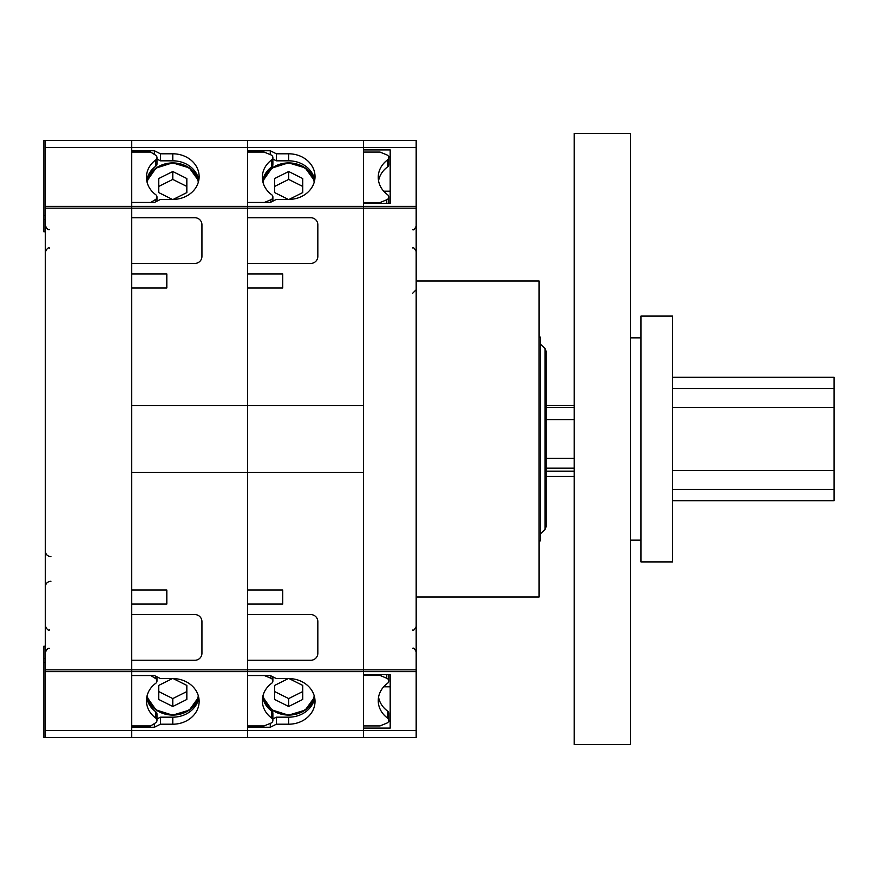 <?xml version="1.0" encoding="UTF-8"?>
<svg xmlns="http://www.w3.org/2000/svg" width="878" height="878" viewBox="0 0 878 878"><rect width="100%" height="100%" fill="white"/><g stroke="black" fill="none" stroke-linecap="round" stroke-linejoin="round"><path stroke-width="1.32" d="M156.986 159.072L160.465 160.817L172.79 160.817L172.79 153.793A26.34 22.806 0 0 1 199.13 176.61A26.34 22.806 0 0 1 172.79 199.416L160.465 199.416L154.385 202.456L131.7 202.456L131.7 206.396L131.7 147.504L247.596 147.504L247.596 140.48L247.596 147.504L416.172 147.504L416.172 140.48L363.492 140.48L363.492 147.504L363.492 140.48L131.7 140.48L131.7 147.504L131.7 140.48L45.305 140.48L45.305 737.52L43.9 737.52L43.9 646.208L45.305 646.208M272.882 159.072L276.361 160.817L288.686 160.817L288.686 153.793A26.34 22.806 0 0 1 315.026 176.61A26.34 22.806 0 0 1 288.686 199.416L276.361 199.416L270.281 202.456L247.596 202.456L247.596 217.744L310.812 217.744A7.024 7.024 0 0 1 317.836 224.768L317.836 256.376A7.024 7.024 0 0 1 310.812 263.4L247.596 263.4L247.596 273.936L282.716 273.936L282.716 287.984L247.596 287.984L247.596 405.636L131.7 405.636L131.7 287.984L166.82 287.984L166.82 273.936L131.7 273.936L131.7 263.4L194.916 263.4A7.024 7.024 0 0 0 201.94 256.376L201.94 224.768A7.024 7.024 0 0 0 194.916 217.744L131.7 217.744L131.7 206.396L131.7 737.52L45.305 737.52M45.305 140.48L43.9 140.48L43.9 231.792L45.305 231.792M146.703 697.527A26.34 22.806 0 0 0 155.658 711.685A3.512 3.04 180 0 1 156.986 714.066L156.986 720.399A3.512 3.04 180 0 1 155.538 722.857L150.665 725.93L131.7 725.93M150.818 202.456L155.538 199.482A3.512 3.04 0 0 0 155.658 194.642A26.34 22.806 180 0 1 146.45 177.312A26.34 22.806 180 0 1 155.658 159.983A3.512 3.04 0 0 0 155.538 155.143L150.665 152.07L131.7 152.07M156.986 720.399A3.512 3.04 180 0 0 155.658 718.017A26.34 22.806 0 0 1 146.45 700.688A26.34 22.806 0 0 1 155.658 683.358A3.512 3.04 180 0 0 155.538 678.518L150.818 675.544M146.703 180.473A26.34 22.806 180 0 1 155.658 166.315A3.512 3.04 0 0 0 156.986 163.934L156.986 157.601M155.658 166.315L155.658 159.983M155.658 711.685L155.658 718.017M416.172 280.971L539.092 280.971L539.092 597.029L416.172 597.029M546.116 419.684L574.212 419.684M574.212 405.548L546.116 405.548M574.212 458.316L546.116 458.316M546.116 468.172L574.212 468.172M172.406 199.416L158.742 192.589L158.742 178.541L172.79 171.517L186.838 178.541L186.838 192.589L173.185 199.416M186.838 192.589L186.838 186.443L172.79 179.419L158.742 186.443L158.742 192.589M172.79 179.419L172.79 171.517M288.686 153.793L276.361 153.793L270.281 150.753L247.596 150.753L247.596 147.504L247.596 206.396L363.492 206.396L363.492 203.378L390.183 203.378L390.183 149.908L363.492 149.908L363.492 147.504L363.492 405.636L247.596 405.636L247.596 590.016L282.716 590.016L282.716 604.064L247.596 604.064L247.596 614.6L310.812 614.6A7.024 7.024 0 0 1 317.836 621.624L317.836 653.232A7.024 7.024 0 0 1 310.812 660.256L247.596 660.256L247.596 675.544L270.281 675.544L276.361 678.584L288.686 678.584A26.34 22.806 180 0 1 315.026 701.39A26.34 22.806 180 0 1 288.686 724.207L276.361 724.207L270.281 727.247L247.596 727.247L247.596 737.52L416.172 737.52L416.172 147.504M45.305 206.396L247.596 206.396L247.596 472.364L363.492 472.364L363.492 737.52L363.492 730.496L416.172 730.496M282.716 273.936L247.596 273.936M378.561 697.176A26.34 22.806 180 0 0 387.626 711.114A3.512 3.04 0 0 1 388.778 713.375L388.778 720.399A3.512 3.04 180 0 0 387.626 718.138A26.34 22.806 0 0 1 378.242 700.688A26.34 22.806 0 0 1 387.45 683.358A3.512 3.04 180 0 0 386.77 678.233L379.998 675.445L363.492 675.445M388.778 720.399A3.512 3.04 180 0 1 386.77 723.143L379.998 725.93L363.492 725.93M379.998 674.622L379.998 675.445M379.998 203.378L379.998 202.555L386.77 199.767A3.512 3.04 0 0 0 387.626 194.762A26.34 22.806 180 0 1 378.242 177.312A26.34 22.806 180 0 1 387.45 159.983A3.512 3.04 0 0 0 388.778 157.601L388.778 164.625A3.512 3.04 180 0 1 387.45 167.007A26.34 22.806 0 0 0 378.561 180.824M388.778 157.601A3.512 3.04 0 0 0 386.77 154.857L379.998 152.07L363.492 152.07M379.998 202.555L363.492 202.555M387.45 167.007L387.45 159.983M387.626 711.114L387.626 718.138M314.708 697.889A26.34 22.806 0 0 1 288.686 717.183L276.361 717.183L276.361 724.207M276.361 717.183L272.882 718.928M270.281 723.395L270.281 727.247M270.281 154.605L270.281 150.753M276.361 160.817L276.361 153.793M288.686 160.817A26.34 22.806 180 0 1 314.708 180.111M247.596 604.064L282.716 604.064M574.212 133.456L574.212 744.544L630.404 744.544L630.404 133.456L574.212 133.456M173.185 678.584L186.838 685.411L186.838 699.459L172.79 706.483L158.742 699.459L158.742 685.411L172.406 678.584M158.742 685.411L158.742 691.557L172.79 698.581L186.838 691.557L186.838 685.411M172.79 698.581L172.79 706.483M289.081 678.584L302.734 685.411L302.734 699.459L288.686 706.483L274.638 699.459L274.638 685.411L288.302 678.584M274.638 685.411L274.638 691.557L288.686 698.581L302.734 691.557L302.734 685.411M288.686 698.581L288.686 706.483M539.092 337.152L540.497 337.152L540.497 540.848L539.092 540.848M672.548 316.08L672.548 377.31L834.1 377.31L834.1 500.69L672.548 500.69L672.548 561.92L640.94 561.92L640.94 316.08L672.548 316.08L672.548 561.92M288.302 199.416L274.638 192.589L274.638 178.541L288.686 171.517L302.734 178.541L302.734 192.589L289.081 199.416M302.734 192.589L302.734 186.443L288.686 179.419L274.638 186.443L274.638 192.589M288.686 179.419L288.686 171.517M416.172 206.396L363.492 206.396L363.492 674.622L390.183 674.622L390.183 728.092L363.492 728.092L363.492 730.496L131.7 730.496L131.7 727.247L154.385 727.247L160.465 724.207L172.79 724.207A26.34 22.806 180 0 0 199.13 701.39A26.34 22.806 180 0 0 172.79 678.584L160.465 678.584L154.385 675.544L131.7 675.544L131.7 660.256L194.916 660.256A7.024 7.024 0 0 0 201.94 653.232L201.94 621.624A7.024 7.024 0 0 0 194.916 614.6L131.7 614.6L131.7 604.064L166.82 604.064L166.82 590.016L131.7 590.016L131.7 472.364L247.596 472.364L247.596 737.52L131.7 737.52L131.7 730.496L45.305 730.496M172.79 153.793L160.465 153.793L154.385 150.753L131.7 150.753L131.7 147.504L45.305 147.504M262.665 697.176A26.34 22.806 180 0 0 271.73 711.114A3.512 3.04 0 0 1 272.882 713.375L272.882 720.399A3.512 3.04 180 0 0 271.73 718.138A26.34 22.806 0 0 1 262.346 700.688A26.34 22.806 0 0 1 271.554 683.358A3.512 3.04 180 0 0 270.874 678.233L264.333 675.544M272.882 720.399A3.512 3.04 180 0 1 270.874 723.143L264.102 725.93L247.596 725.93M264.333 202.456L270.874 199.767A3.512 3.04 0 0 0 271.73 194.762A26.34 22.806 180 0 1 262.346 177.312A26.34 22.806 180 0 1 271.554 159.983A3.512 3.04 0 0 0 272.882 157.601L272.882 164.625A3.512 3.04 180 0 1 271.554 167.007A26.34 22.806 0 0 0 262.665 180.824M272.882 157.601A3.512 3.04 0 0 0 270.874 154.857L264.102 152.07L247.596 152.07M271.554 167.007L271.554 159.983M271.73 711.114L271.73 718.138M198.812 697.889A26.34 22.806 0 0 1 172.79 717.183L160.465 717.183L160.465 724.207M160.465 717.183L156.986 718.928M154.385 723.582L154.385 727.247M154.385 154.418L154.385 150.753M160.465 160.817L160.465 153.793M172.79 160.817A26.34 22.806 180 0 1 198.812 180.111M131.7 604.064L166.82 604.064M131.7 273.936L166.82 273.936M388.691 156.932L390.183 156.932M390.183 721.068L388.691 721.068M390.183 686.805L383.686 686.805M390.183 191.195L383.686 191.195M416.172 208.152L45.305 208.152M416.172 669.848L45.305 669.848M416.172 671.604L45.305 671.604M45.305 658.555L43.9 658.555M45.305 662.506L43.9 662.506M45.305 219.445L43.9 219.445M45.305 215.494L43.9 215.494M155.538 201.885L155.538 199.482M155.538 676.115L155.538 678.518M546.116 471.157L574.212 471.157M198.669 180.868A26.516 22.971 0 0 0 172.604 162.924A26.516 22.971 0 0 0 146.835 181.186L155.977 168.082L172.604 162.847L189.308 167.874L198.669 180.857M198.318 182.218A25.824 22.356 0 0 0 172.527 163.209A25.824 22.356 0 0 0 147.186 182.668M386.77 203.378L386.77 199.767M386.77 674.622L386.77 678.233M288.686 717.183L288.686 724.207M147.186 695.332A25.824 22.356 180 0 0 172.527 714.791A25.824 22.356 180 0 0 198.318 695.782M146.835 696.814A26.516 22.971 180 0 0 172.604 715.076A26.516 22.971 180 0 0 198.669 697.132L189.308 710.126L172.604 715.153L155.977 709.918L146.835 696.825M263.082 695.332A25.824 22.356 180 0 0 288.423 714.791A25.824 22.356 180 0 0 314.214 695.782M262.731 696.814A26.516 22.971 180 0 0 288.5 715.076A26.516 22.971 180 0 0 314.565 697.132L305.204 710.126L288.5 715.153L271.873 709.918L262.731 696.825M545.084 529.28L546.116 526.8L546.116 351.2L545.084 348.72L545.084 529.28L540.497 533.868M834.1 388.515L672.548 388.515M834.1 407.337L672.548 407.337M834.1 470.663L672.548 470.663M834.1 489.485L672.548 489.485M314.565 180.868A26.516 22.971 0 0 0 288.5 162.924A26.516 22.971 0 0 0 262.731 181.186L271.873 168.082L288.5 162.847L305.204 167.874L314.565 180.857M314.214 182.218A25.824 22.356 0 0 0 288.423 163.209A25.824 22.356 0 0 0 263.082 182.668M270.874 202.159L270.874 199.767M270.874 675.84L270.874 678.233M172.79 717.183L172.79 724.207M49.519 247.947C49.278 248.726 48.224 245.697 45.305 252.162M49.519 648.315C49.278 649.094 48.224 646.065 45.305 652.53M49.519 630.053C49.278 629.274 48.224 632.303 45.305 625.838M49.519 229.685C49.278 228.906 48.224 231.935 45.305 225.47M50.924 581.236C47.511 581.565 45.634 583.442 45.305 586.855M50.924 556.652C47.511 556.323 45.634 554.446 45.305 551.033M156.986 201.161L156.986 197.023M156.986 676.839L156.986 680.977M546.116 407.392L574.212 407.392M546.116 476.458L574.212 476.458M388.778 203.378L388.778 197.023M388.778 674.622L388.778 680.977M630.404 540.146L640.94 540.146M630.404 337.854L640.94 337.854M545.084 348.72L540.497 344.132M272.882 201.161L272.882 197.023M272.882 676.839L272.882 680.977M412.66 247.947C413.45 247.201 414.614 248.375 416.172 251.459M412.66 648.315C413.45 647.569 414.614 648.743 416.172 651.827M412.66 630.053C413.45 630.799 414.614 629.625 416.172 626.541M412.66 229.685C413.45 230.431 414.614 229.257 416.172 226.173M412.66 293.252L416.172 289.74"/></g></svg>
